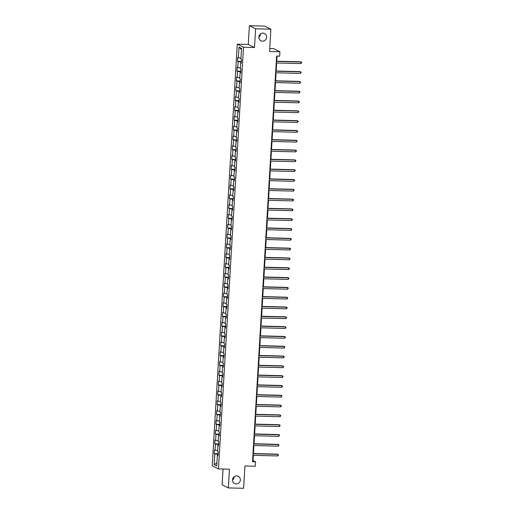 <?xml version="1.0" encoding="UTF-8"?>
<svg xmlns="http://www.w3.org/2000/svg" width="514" height="514" viewBox="0 0 514 514"><rect width="100%" height="100%" fill="white"/><g stroke="black" fill="none" stroke-linecap="round" stroke-linejoin="round"><path stroke-width="0.77" d="M234.14 476.767A4.061 3.881 -63.7 0 1 232.534 480.018M236.684 475.906A4.061 3.881 -63.7 0 1 240.224 480.86A4.061 3.881 -63.7 0 1 234.647 483.571A4.061 3.881 -63.7 0 1 236.684 475.906M260.45 33.982A4.061 3.881 -63.7 0 1 258.838 37.233M262.995 33.127A4.061 3.881 -63.7 0 1 266.528 38.081A4.061 3.881 -63.7 0 1 260.951 40.786A4.061 3.881 -63.7 0 1 262.995 33.127M223.05 469.012L222.106 484.83L228.332 487.914L243.597 488.3L244.921 465.98L255.304 466.243L255.561 461.842L253.042 460.595L253.357 455.327M237.282 44.159L212.231 465.812L218.45 468.896L243.501 47.237L237.282 44.159L248.275 44.435L254.494 47.519L255.606 28.778L249.386 25.7L248.275 44.435M249.386 25.7L264.652 26.085L270.872 29.169L269.548 51.49L279.924 51.753L273.705 48.676L269.721 48.573M255.606 28.778L270.872 29.169M218.013 455.128L217.377 455.224L217.987 455.526L218.212 451.755L217.602 451.453L217.962 445.413L218.572 445.715L218.797 441.944L218.187 441.642L218.54 435.602L219.157 435.911L219.382 432.139L218.765 431.831L219.125 425.798L219.741 426.1L219.96 422.328L219.349 422.026L219.709 415.987L220.32 416.289L220.545 412.517L219.934 412.215L220.288 406.176L220.904 406.484L221.129 402.713L220.512 402.404L220.872 396.371L221.489 396.673L221.714 392.902L221.097 392.6L221.457 386.56L222.067 386.862L222.292 383.091L221.682 382.789L222.042 376.749L222.652 377.058L222.877 373.28L222.26 372.978L222.62 366.945L223.237 367.247L223.462 363.475L222.845 363.173L223.204 357.134L223.815 357.436L224.04 353.664L223.429 353.362L223.789 347.323L224.4 347.631L224.624 343.853L224.014 343.551L224.367 337.518L224.984 337.82L225.209 334.049L224.592 333.74L224.952 327.707L225.569 328.009L225.787 324.238L225.177 323.936L225.537 317.896L226.147 318.205L226.372 314.427L225.762 314.125L226.115 308.092L226.732 308.394L226.957 304.622L226.34 304.314L226.7 298.281L227.316 298.583L227.541 294.811L226.925 294.509L227.284 288.47L227.895 288.778L228.12 285L227.509 284.698L227.869 278.665L228.479 278.967L228.704 275.196L228.087 274.887L228.447 268.854L229.064 269.156L229.289 265.385L228.672 265.083L229.032 259.043L229.642 259.352L229.867 255.574L229.257 255.272L229.617 249.239L230.227 249.541L230.452 245.769L229.842 245.461L230.195 239.428L230.812 239.73L231.037 235.958L230.42 235.656L230.78 229.617L231.396 229.925L231.615 226.147L231.004 225.845L231.364 219.812L231.975 220.114L232.199 216.343L231.589 216.034L231.942 210.001L232.559 210.303L232.784 206.532L232.167 206.23L232.527 200.19L233.144 200.499L233.369 196.721L232.752 196.419L233.112 190.386L233.722 190.688L233.947 186.916L233.337 186.608L233.697 180.575L234.307 180.877L234.532 177.105L233.915 176.803L234.275 170.764L234.892 171.072L235.116 167.294L234.5 166.992L234.859 160.959L235.476 161.261L235.695 157.49L235.084 157.181L235.444 151.148L236.054 151.45L236.279 147.679L235.669 147.377L236.022 141.337L236.639 141.639L236.864 137.868L236.247 137.566L236.607 131.533L237.224 131.835L237.442 128.063L236.832 127.755L237.192 121.722L237.802 122.024L238.027 118.252L237.417 117.95L237.77 111.911L238.387 112.213L238.612 108.441L237.995 108.139L238.355 102.106L238.971 102.408L239.196 98.637L238.58 98.328L238.939 92.295L239.55 92.597L239.775 88.826L239.164 88.524L239.524 82.484L240.134 82.786L240.359 79.015L239.742 78.713L240.102 72.673L240.719 72.982L240.944 69.21L240.327 68.902L240.687 62.869L241.304 63.171L241.522 59.399L240.912 59.097L241.548 48.406L238.991 47.14L241.477 49.582M217.377 455.224L216.741 465.909L214.184 464.643L214.82 453.958L214.209 453.656L218.097 453.753M238.991 47.14L238.355 57.831L237.744 57.523L237.519 61.301L238.13 61.603L237.77 67.636L237.16 67.334L236.935 71.105L237.552 71.414L237.192 77.447L236.575 77.145L236.35 80.916L236.967 81.218L236.607 87.258L235.997 86.95L235.772 90.727L236.382 91.029L236.022 97.062L235.412 96.76L235.187 100.532L235.797 100.84L235.444 106.873L234.827 106.571L234.602 110.343L235.219 110.645L234.859 116.684L234.243 116.376L234.024 120.154L234.635 120.456L234.275 126.489L233.664 126.187L233.44 129.958L234.05 130.267L233.697 136.3L233.08 135.998L232.855 139.769L233.472 140.071L233.112 146.111L232.495 145.803L232.27 149.58L232.887 149.882L232.527 155.915L231.917 155.613L231.692 159.385L232.302 159.693L231.942 165.726L231.332 165.424L231.107 169.196L231.724 169.498L231.364 175.537L230.747 175.229L230.523 179.007L231.139 179.309L230.78 185.342L230.169 185.04L229.944 188.811L230.555 189.12L230.195 195.153L229.585 194.851L229.36 198.622L229.97 198.924L229.617 204.964L229 204.656L228.775 208.433L229.392 208.735L229.032 214.768L228.415 214.466L228.197 218.238L228.807 218.546L228.447 224.579L227.837 224.277L227.612 228.049L228.222 228.351L227.869 234.39L227.252 234.088L227.027 237.86L227.644 238.162L227.284 244.195L226.668 243.893L226.443 247.664L227.059 247.973L226.7 254.006L226.089 253.704L225.864 257.475L226.475 257.777L226.115 263.817L225.505 263.515L225.28 267.286L225.897 267.588L225.537 273.621L224.92 273.319L224.695 277.091L225.312 277.399L224.952 283.432L224.335 283.13L224.117 286.902L224.727 287.204L224.367 293.243L223.757 292.941L223.532 296.713L224.143 297.015L223.789 303.054L223.172 302.746L222.947 306.517L223.564 306.826L223.204 312.859L222.588 312.557L222.369 316.328L222.98 316.63L222.62 322.67L222.009 322.368L221.785 326.139L222.395 326.441L222.042 332.481L221.425 332.172L221.2 335.944L221.817 336.252L221.457 342.285L220.84 341.983L220.615 345.755L221.232 346.057L220.872 352.096L220.262 351.794L220.037 355.566L220.647 355.868L220.288 361.907L219.677 361.599L219.452 365.37L220.069 365.679L219.709 371.712L219.092 371.41L218.868 375.181L219.484 375.483L219.125 381.523L218.508 381.221L218.289 384.992L218.9 385.294L218.54 391.334L217.93 391.025L217.705 394.797L218.315 395.105L217.962 401.138L217.345 400.836L217.12 404.608L217.737 404.91L217.377 410.949L216.76 410.647L216.535 414.419L217.152 414.721L216.792 420.76L216.182 420.452L215.957 424.223L216.567 424.532L216.208 430.565L215.597 430.263L215.372 434.034L215.989 434.336L215.629 440.376L215.013 440.074L214.788 443.845L215.405 444.147L215.045 450.187L214.434 449.878L214.209 453.656M279.924 51.753L279.667 56.154L276.609 56.077L252.509 461.765L255.561 461.842M218.643 444.546L218.469 445.336M218.598 445.317L217.962 445.413M215.045 450.187L217.653 450.515M215.405 444.147L218.521 444.546M219.227 434.735L219.054 435.525M219.182 435.506L218.54 435.602M215.629 440.376L218.238 440.71M215.989 434.336L219.099 434.735M219.806 424.93L219.639 425.721M219.761 425.701L219.125 425.798M216.208 430.565L218.823 430.899M216.567 424.532L219.684 424.924M220.39 415.119L220.223 415.91M220.345 415.89L219.709 415.987M216.792 420.76L219.407 421.088M217.152 414.721L220.268 415.119M220.975 405.308L220.802 406.099M220.93 406.079L220.288 406.176M217.377 410.949L219.986 411.277M217.737 404.91L220.853 405.308M221.56 395.504L221.386 396.294M221.508 396.275L220.872 396.371M217.962 401.138L220.57 401.473M218.315 395.105L221.431 395.497M222.138 385.693L221.971 386.483M222.093 386.464L221.457 386.56M218.54 391.334L221.155 391.662M218.9 385.294L222.016 385.693M222.723 375.882L222.549 376.672M222.678 376.653L222.042 376.749M219.125 381.523L221.733 381.851M219.484 375.483L222.601 375.882M223.307 366.077L223.134 366.861M223.256 366.848L222.62 366.945M219.709 371.712L222.318 372.046M220.069 365.679L223.179 366.071M223.886 356.266L223.718 357.057M223.841 357.037L223.204 357.134M220.288 361.907L222.903 362.235M220.647 355.868L223.763 356.266M224.47 346.455L224.297 347.246M224.425 347.226L223.789 347.323M220.872 352.096L223.481 352.424M221.232 346.057L224.348 346.455M225.055 336.651L224.881 337.435M225.01 337.415L224.367 337.518M221.457 342.285L224.065 342.62M221.817 336.252L224.926 336.644M225.633 326.84L225.466 327.63M225.588 327.611L224.952 327.707M222.042 332.481L224.65 332.809M222.395 326.441L225.511 326.84M226.218 317.029L226.051 317.819M226.173 317.8L225.537 317.896M222.62 322.67L225.235 322.998M222.98 316.63L226.096 317.029M226.802 307.224L226.629 308.008M226.758 307.989L226.115 308.092M223.204 312.859L225.813 313.193M223.564 306.826L226.68 307.218M227.387 297.413L227.214 298.204M227.336 298.184L226.7 298.281M223.789 303.054L226.398 303.382M224.143 297.015L227.259 297.413M227.965 287.602L227.798 288.393M227.92 288.373L227.284 288.47M224.367 293.243L226.982 293.571M224.727 287.204L227.843 287.602M228.55 277.798L228.377 278.582M228.505 278.562L227.869 278.665M224.952 283.432L227.561 283.767M225.312 277.399L228.428 277.791M229.135 267.987L228.961 268.777M229.09 268.758L228.447 268.854M225.537 273.621L228.145 273.956M225.897 267.588L229.006 267.987M229.713 258.176L229.546 258.966M229.668 258.947L229.032 259.043M226.115 263.817L228.73 264.145M226.475 257.777L229.591 258.176M230.298 248.371L230.124 249.155M230.253 249.136L229.617 249.239M226.7 254.006L229.315 254.34M227.059 247.973L230.176 248.365M230.882 238.56L230.709 239.351M230.837 239.331L230.195 239.428M227.284 244.195L229.893 244.529M227.644 238.162L230.754 238.554M231.461 228.749L231.294 229.54M231.416 229.52L230.78 229.617M227.869 234.39L230.478 234.718M228.222 228.351L231.339 228.749M232.045 218.945L231.878 219.729M232 219.709L231.364 219.812M228.447 224.579L231.062 224.914M228.807 218.546L231.923 218.938M232.63 209.134L232.457 209.924M232.585 209.905L231.942 210.001M229.032 214.768L231.641 215.103M229.392 208.735L232.508 209.127M233.215 199.323L233.041 200.113M233.163 200.094L232.527 200.19M229.617 204.964L232.225 205.292M229.97 198.924L233.086 199.323M233.793 189.518L233.626 190.302M233.748 190.283L233.112 190.386M230.195 195.153L232.81 195.487M230.555 189.12L233.671 189.512M234.378 179.707L234.204 180.498M234.333 180.478L233.697 180.575M230.78 185.342L233.388 185.676M231.139 179.309L234.256 179.701M234.962 169.896L234.789 170.687M234.917 170.667L234.275 170.764M231.364 175.537L233.973 175.865M231.724 169.498L234.834 169.896M235.541 160.092L235.373 160.876M235.496 160.856L234.859 160.959M231.942 165.726L234.557 166.061M232.302 159.693L235.418 160.085M236.125 150.281L235.952 151.071M236.08 151.052L235.444 151.148M232.527 155.915L235.142 156.25M232.887 149.882L236.003 150.274M236.71 140.47L236.536 141.26M236.665 141.241L236.022 141.337M233.112 146.111L235.72 146.439M233.472 140.071L236.581 140.47M237.288 130.665L237.121 131.449M237.243 131.43L236.607 131.533M233.697 136.3L236.305 136.634M234.05 130.267L237.166 130.659M237.873 120.854L237.706 121.645M237.828 121.625L237.192 121.722M234.275 126.489L236.89 126.823M234.635 120.456L237.751 120.848M238.457 111.043L238.284 111.834M238.412 111.814L237.77 111.911M234.859 116.684L237.468 117.012M235.219 110.645L238.335 111.043M239.042 101.239L238.869 102.023M238.991 102.003L238.355 102.106M235.444 106.873L238.053 107.208M235.797 100.84L238.914 101.232M239.62 91.428L239.453 92.218M239.575 92.199L238.939 92.295M236.022 97.062L238.637 97.397M236.382 91.029L239.498 91.421M240.205 81.617L240.032 82.407M240.16 82.388L239.524 82.484M236.607 87.258L239.216 87.586M236.967 81.218L240.083 81.617M240.79 71.812L240.616 72.596M240.745 72.577L240.102 72.673M237.192 77.447L239.8 77.781M237.552 71.414L240.661 71.806M241.368 62.001L241.201 62.792M241.323 62.772L240.687 62.869M237.77 67.636L240.385 67.97M238.13 61.603L241.246 61.995M238.355 57.831L240.97 58.159M254.494 47.519L243.501 47.237M228.332 487.914L229.443 469.173L218.45 468.896M253.46 453.554L253.935 445.516M254.044 443.749L254.52 435.705M254.623 433.938L255.105 425.9M255.207 424.127L255.683 416.089M255.792 414.323L256.268 406.278M256.37 404.512L256.852 396.474M256.955 394.701L257.43 386.663M257.54 384.896L258.015 376.852M258.124 375.085L258.6 367.047M258.703 365.274L259.184 357.236M259.287 355.47L259.763 347.425M259.872 345.659L260.347 337.621M260.45 335.848L260.932 327.81M261.035 326.043L261.51 317.999M261.62 316.232L262.095 308.194M262.198 306.421L262.68 298.383M262.782 296.617L263.258 288.572M263.367 286.806L263.843 278.768M263.952 276.995L264.427 268.957M264.53 267.184L265.012 259.146M265.115 257.379L265.59 249.335M265.699 247.568L266.175 239.53M266.278 237.757L266.76 229.719M266.862 227.953L267.338 219.908M267.447 218.142L267.922 210.104M268.025 208.331L268.507 200.293M268.61 198.526L269.085 190.482M269.195 188.715L269.67 180.677M269.779 178.904L270.255 170.866M270.358 169.1L270.839 161.055M270.942 159.289L271.418 151.251M271.527 149.478L272.002 141.44M272.105 139.673L272.587 131.629M272.69 129.862L273.165 121.824M273.275 120.051L273.75 112.013M273.853 110.247L274.335 102.202M274.437 100.436L274.919 92.398M275.022 90.625L275.498 82.587M275.607 80.82L276.082 72.776M276.185 71.009L276.667 62.971M276.77 61.198L277.072 56.09M218.058 454.357L217.891 455.147M214.184 464.643L216.921 462.87M214.82 453.958L217.936 454.35M252.58 460.583L253.042 460.595M237.519 61.301L241.407 61.397M236.935 71.105L240.822 71.208M236.35 80.916L240.244 81.013M235.772 90.727L239.659 90.824M235.187 100.532L239.074 100.635M234.602 110.343L238.49 110.439M234.024 120.154L237.911 120.25M233.44 129.958L237.327 130.061M232.855 139.769L236.742 139.866M232.27 149.58L236.164 149.677M231.692 159.385L235.579 159.488M231.107 169.196L234.994 169.292M230.523 179.007L234.416 179.103M229.944 188.811L233.831 188.914M229.36 198.622L233.247 198.719M228.775 208.433L232.662 208.53M228.197 218.238L232.084 218.341M227.612 228.049L231.499 228.145M227.027 237.86L230.914 237.956M226.443 247.664L230.336 247.767M225.864 257.475L229.752 257.572M225.28 267.286L229.167 267.383M224.695 277.091L228.582 277.194M224.117 286.902L228.004 286.998M223.532 296.713L227.419 296.809M222.947 306.517L226.835 306.62M222.369 316.328L226.256 316.425M221.785 326.139L225.672 326.236M221.2 335.944L225.087 336.047M220.615 345.755L224.509 345.851M220.037 355.566L223.924 355.662M219.452 365.37L223.339 365.473M218.868 375.181L222.755 375.284M218.289 384.992L222.177 385.089M217.705 394.797L221.592 394.9M217.12 404.608L221.007 404.711M216.535 414.419L220.429 414.515M215.957 424.223L219.844 424.326M215.372 434.034L219.26 434.137M214.788 443.845L218.681 443.942M276.294 61.384L301.127 62.021L301.037 63.588L276.204 62.959M276.307 61.192L300.709 61.808L301.769 62.445L301.037 63.588M275.716 71.195L300.549 71.825L300.452 73.399L275.62 72.77M275.729 70.996L300.125 71.619L301.185 72.256L300.452 73.399M275.131 81.006L299.964 81.636L299.874 83.21L275.035 82.574M275.144 80.807L299.546 81.43L300.606 82.067L299.874 83.21M274.547 90.811L299.379 91.447L299.289 93.015L274.457 92.385M274.56 90.618L298.962 91.235L300.022 91.871L299.289 93.015M273.968 100.622L298.801 101.252L298.705 102.826L273.872 102.196M273.975 100.423L298.377 101.046L299.437 101.682L298.705 102.826M273.384 110.433L298.216 111.063L298.12 112.637L273.287 112.001M273.397 110.234L297.799 110.857L298.859 111.493L298.12 112.637M272.799 120.237L297.632 120.874L297.542 122.441L272.709 121.812M272.812 120.045L297.214 120.662L298.274 121.298L297.542 122.441M272.214 130.048L297.053 130.678L296.957 132.252L272.124 131.623M272.227 129.849L296.629 130.472L297.69 131.109L296.957 132.252M271.636 139.859L296.469 140.489L296.372 142.063L271.54 141.427M271.649 139.66L296.045 140.283L297.105 140.92L296.372 142.063M271.051 149.664L295.884 150.3L295.794 151.868L270.962 151.238M271.064 149.471L295.466 150.088L296.527 150.724L295.794 151.868M270.467 159.475L295.299 160.105L295.209 161.679L270.377 161.049M270.48 159.276L294.882 159.899L295.942 160.535L295.209 161.679M269.889 169.286L294.721 169.916L294.625 171.49L269.792 170.854M269.901 169.087L294.297 169.71L295.357 170.346L294.625 171.49M269.304 179.09L294.137 179.727L294.047 181.294L269.207 180.665M269.317 178.898L293.719 179.514L294.779 180.151L294.047 181.294M268.719 188.901L293.552 189.531L293.462 191.105L268.629 190.476M268.732 188.702L293.134 189.325L294.194 189.962L293.462 191.105M268.141 198.712L292.974 199.342L292.877 200.916L268.045 200.28M268.147 198.513L292.55 199.136L293.61 199.773L292.877 200.916M267.556 208.517L292.389 209.153L292.293 210.721L267.46 210.091M267.569 208.324L291.971 208.941L293.031 209.583L292.293 210.721M266.972 218.328L291.804 218.958L291.714 220.532L266.882 219.902M266.984 218.129L291.387 218.752L292.447 219.388L291.714 220.532M266.387 228.139L291.226 228.769L291.13 230.343L266.297 229.707M266.4 227.94L290.802 228.563L291.862 229.199L291.13 230.343M265.809 237.943L290.641 238.58L290.545 240.147L265.712 239.518M265.822 237.751L290.217 238.367L291.277 239.01L290.545 240.147M265.224 247.754L290.057 248.384L289.967 249.958L265.134 249.329M265.237 247.555L289.639 248.178L290.699 248.815L289.967 249.958M264.639 257.565L289.472 258.195L289.382 259.769L264.549 259.133M264.652 257.366L289.054 257.989L290.114 258.626L289.382 259.769M264.061 267.37L288.894 268.006L288.797 269.574L263.965 268.944M264.074 267.177L288.47 267.794L289.53 268.436L288.797 269.574M263.476 277.181L288.309 277.811L288.219 279.385L263.38 278.755M263.489 276.982L287.891 277.605L288.952 278.241L288.219 279.385M262.892 286.992L287.724 287.622L287.634 289.196L262.802 288.56M262.905 286.793L287.307 287.416L288.367 288.052L287.634 289.196M262.313 296.796L287.146 297.433L287.05 299L262.217 298.371M262.32 296.604L286.722 297.221L287.782 297.863L287.05 299M261.729 306.607L286.561 307.237L286.465 308.811L261.632 308.182M261.742 306.408L286.144 307.031L287.204 307.668L286.465 308.811M261.144 316.418L285.977 317.048L285.887 318.622L261.054 317.986M261.157 316.219L285.559 316.842L286.619 317.479L285.887 318.622M260.559 326.223L285.398 326.859L285.302 328.427L260.469 327.797M260.572 326.03L284.974 326.647L286.035 327.289L285.302 328.427M259.981 336.034L284.814 336.664L284.717 338.238L259.885 337.608M259.994 335.835L284.39 336.458L285.45 337.094L284.717 338.238M259.397 345.845L284.229 346.475L284.139 348.049L259.307 347.413M259.409 345.646L283.812 346.269L284.872 346.905L284.139 348.049M258.812 355.649L283.644 356.286L283.555 357.853L258.722 357.224M258.825 355.457L283.227 356.074L284.287 356.716L283.555 357.853M258.234 365.46L283.066 366.09L282.97 367.664L258.137 367.035M258.24 365.261L282.642 365.884L283.702 366.521L282.97 367.664M257.649 375.271L282.482 375.901L282.392 377.475L257.553 376.839M257.662 375.072L282.064 375.695L283.124 376.332L282.392 377.475M257.064 385.076L281.897 385.712L281.807 387.28L256.974 386.65M257.077 384.883L281.479 385.5L282.539 386.142L281.807 387.28M256.486 394.887L281.319 395.517L281.222 397.091L256.39 396.461M256.492 394.688L280.895 395.311L281.955 395.947L281.222 397.091M255.901 404.698L280.734 405.328L280.638 406.902L255.805 406.266M255.914 404.499L280.316 405.122L281.376 405.758L280.638 406.902M255.317 414.502L280.149 415.139L280.059 416.713L255.227 416.077M255.329 414.31L279.732 414.926L280.792 415.569L280.059 416.713M254.732 424.313L279.571 424.949L279.475 426.517L254.642 425.888M254.745 424.114L279.147 424.737L280.207 425.374L279.475 426.517M254.154 434.124L278.986 434.754L278.89 436.328L254.057 435.692M254.167 433.925L278.562 434.548L279.622 435.185L278.89 436.328M253.569 443.929L278.402 444.565L278.312 446.139L253.479 445.503M253.582 443.736L277.984 444.353L279.044 444.995L278.312 446.139M252.984 453.74L277.817 454.376L277.727 455.944L252.894 455.314M252.997 453.541L277.399 454.164L278.459 454.8L277.727 455.944"/></g></svg>
